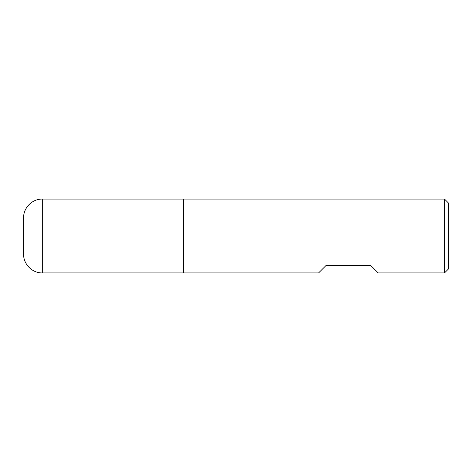 <?xml version="1.0" encoding="UTF-8"?>
<svg xmlns="http://www.w3.org/2000/svg" width="472" height="472" viewBox="0 0 472 472"><rect width="100%" height="100%" fill="white"/><g stroke="black" fill="none" stroke-linecap="round" stroke-linejoin="round"><path stroke-width="0.35" stroke-dasharray="2.36 1.77" d="M444.524 199.084L444.524 272.916M183.596 236L183.596 272.916L183.596 236M318.618 272.916L325.999 265.535L370.803 265.535L378.19 272.916M448.4 269.04L448.4 202.96M23.6 217.787L23.6 254.213M42.303 272.916L42.303 199.084"/><path stroke-width="0.71" d="M444.524 272.916L444.524 199.084L183.596 199.084L183.596 272.916L183.596 199.084L42.303 199.084L42.303 236L183.596 236L23.6 236L42.303 236L42.303 272.916L318.618 272.916L325.999 265.535L370.803 265.535L378.19 272.916L444.524 272.916L448.4 269.04L448.4 202.96L444.524 199.084M42.303 272.916C32.32 273.188 23.334 264.196 23.6 254.213L23.6 217.787C23.334 207.804 32.32 198.812 42.303 199.084"/></g></svg>
